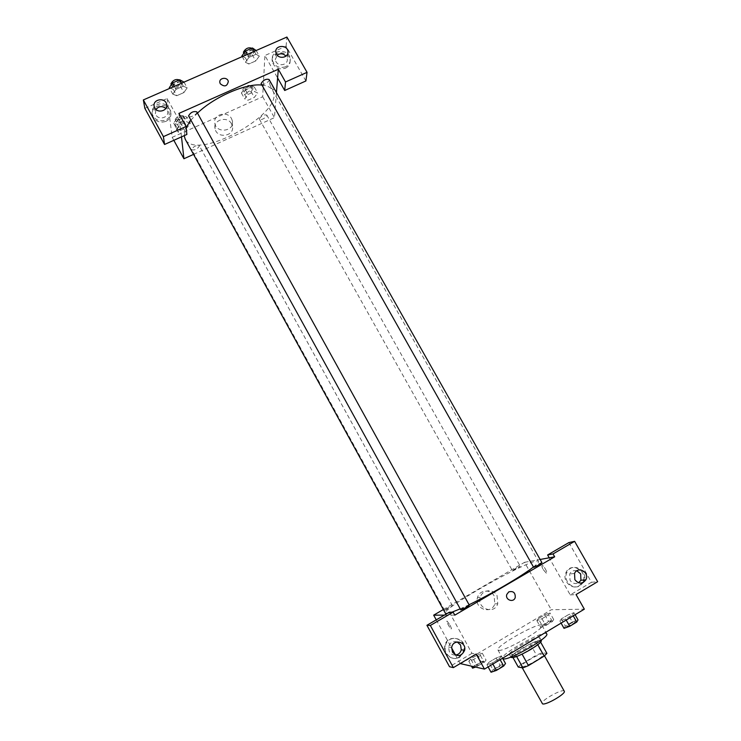 <?xml version="1.0" encoding="UTF-8"?>
<svg xmlns="http://www.w3.org/2000/svg" width="741" height="741" viewBox="0 0 741 741"><rect width="100%" height="100%" fill="white"/><g stroke="black" fill="none" stroke-linecap="round" stroke-linejoin="round"><path stroke-width="0.56" stroke-dasharray="3.71 2.78" d="M564.262 691.205C563.114 688.019 539.976 700.893 542.079 703.552M521.914 666.678C525.054 667.697 545.395 655.915 543.57 654.146C542.727 651.515 519.7 664.334 521.488 666.437L521.914 666.678M537.79 644.716L540.569 642.012L535.613 641.576L530.241 643.91L514.902 653.127L521.136 664.353L536.475 655.09L541.866 652.784L546.932 653.405M521.136 664.353L518.255 667.057M537.744 644.642L522.081 654.146M516.634 656.517L511.994 655.766L513.013 657.61M516.588 656.433L522.044 654.09M514.902 653.127L511.994 655.766M511.068 657.397C508.761 654.729 540.319 637.158 541.384 640.53M529.148 646.578C536.401 642.095 539.957 639.14 539.8 637.695C538.772 634.389 507.224 651.95 509.493 654.572L510.04 654.859C513.513 654.692 519.886 651.932 529.148 646.578M530.241 643.91L536.475 655.09M535.613 641.576L541.866 652.784M546.719 633.898C545.135 629.128 499.397 654.59 502.62 658.443L502.815 658.656M498.656 650.32C504.269 651.978 545.404 628.322 541.967 625.432C540.532 620.912 494.84 646.347 497.924 649.95L498.656 650.32M488.903 662.315L496.1 658.008L501.416 656.128L499.545 658.573L492.265 662.945L486.948 664.797L488.903 662.315L496.1 658.008L501.425 656.118L499.536 658.582L492.265 662.945L486.939 664.807L488.912 662.315L492.969 669.697L500.156 665.372L505.51 663.528M472.563 668.132L474.472 665.807L470.72 658.962L477.417 654.961L482.261 653.201L480.4 655.452L473.61 659.49L468.775 661.241L470.72 658.962L477.417 654.961L482.271 653.192L480.39 655.452L473.61 659.49L468.775 661.241L470.73 658.953M564.021 628.331L565.392 626.145L572.348 621.958L568.282 614.761L561.326 618.93L568.282 614.761L573.923 612.668L568.273 614.761M575.09 614.724L573.923 612.668L572.617 614.752L565.578 618.976L559.927 621.051L561.326 618.93L559.918 621.06L565.578 618.967L572.617 614.752L573.932 612.659M460.356 663.917L551.276 609.75L584.334 609.167M542.069 625.385L548.572 621.495L553.722 619.578L552.36 621.569L545.784 625.506L540.643 627.405L542.069 625.385L538.309 618.679L544.811 614.798L549.933 612.853L548.553 614.789L541.977 618.716L536.855 620.652L538.309 618.679L544.811 614.798L549.942 612.844M552.36 621.569L548.553 614.789L541.977 618.716L536.864 620.652L538.318 618.67M553.722 619.578L549.933 612.853L548.544 614.798M543.162 569.505L546.21 573.08C548.294 573.969 544.348 566.096 542.449 565.578C541.541 565.54 541.782 566.856 543.162 569.505C541.782 566.856 541.541 565.55 542.449 565.578C544.348 566.096 548.294 573.969 546.2 573.08L543.153 569.505M568.866 542.588L591.475 582.269L570.227 594.912L549.22 557.806M570.227 594.912L576.053 594.56M443.35 609.537L524.591 562.308L551.276 609.75M524.591 562.308L540.124 559.474M579.258 585.714L582.658 582.065C588.715 571.172 570.681 561.085 565.911 572.7C561.798 580.722 571.913 590.605 579.258 585.714M583.417 582.389L580.231 585.631C572.876 590.54 562.734 580.629 566.856 572.58C571.033 562.132 587.622 569.088 584.408 579.925M576.831 570.792C573.664 570.079 571.292 571.154 569.718 574.016L570.024 580.203C572.302 583.463 575.146 584.334 578.564 582.797M591.475 582.269L597.644 581.704M494.09 595.838C490.523 588.715 479.362 589.836 477.5 597.524C473.805 608.639 491.366 615.086 494.793 603.887L494.09 595.838M436.245 619.856L451.64 647.977M455.493 655.035L460.17 663.575M497.044 595.616L497.767 603.758C494.303 615.086 476.546 608.565 480.27 597.329C482.15 589.549 493.432 588.419 497.044 595.616M449.963 625.098C451.38 627.812 451.751 629.072 451.084 628.877C449.611 628.062 445.545 620.069 447.194 621.236L449.963 625.098L447.203 621.236C445.545 620.069 449.611 628.062 451.084 628.877C451.751 629.072 451.38 627.803 449.963 625.098M449.361 612.214L471.961 653.358L476.176 654.034M454.789 615.141L444.331 615.15M459.151 657.054L463.755 650.561C467.025 637.529 446.23 633.11 444.674 646.532C443.146 654.553 452.538 661.398 459.151 657.054M471.961 653.358L449.518 666.715M463.755 650.561L464.422 650.663L459.809 657.184C453.177 661.528 443.748 654.673 445.295 646.624C446.795 633.416 467.265 637.334 464.496 650.274M457.188 641.947C452.742 640.826 449.852 642.54 448.518 647.097L449.296 651.608C450.75 654.025 452.834 655.174 455.548 655.063M508.771 591.883L506.788 594.467M541.93 562.66C541.838 562.048 532.974 566.939 533.455 567.337M469.238 605.045C469.146 604.415 460.17 609.435 460.661 609.852M512.587 570.737L520.293 566.365C520.228 565.828 512.003 570.385 512.429 570.718L512.587 570.737M444.591 610.278C447.842 608.972 450.463 607.472 452.473 605.777C452.408 605.221 444.072 609.899 444.507 610.251L444.591 610.278M447.129 613.52L451.954 612.177M460.124 608.88L469.072 604.739M533.316 567.087C537.142 564.077 538.855 562.187 538.457 561.428C536.586 555.305 441.164 608.417 445.378 613.233M184.185 135.668L186.167 127.378M190.845 120.181L197.467 113.104M261.777 85.067C267.26 85.604 270.891 87.41 272.651 90.485C286.498 112.252 196.402 162.399 185.194 139.16M191.66 149.506L191.734 149.765C194.846 150.423 197.402 149.163 199.403 145.996L199.32 145.718C196.198 145.06 193.642 146.329 191.66 149.506M269.048 79.472C270.391 81.436 262.175 86.215 261.193 84.039M196.763 111.826C198.134 113.873 189.65 118.458 188.659 116.207M259.331 118.847C261.416 115.698 263.898 114.429 266.779 115.031C267.964 116.745 260.258 121.135 259.415 119.236L259.331 118.847M178.896 113.419L181.499 136.872M193.549 154.378L274.439 117.643L276.439 92.579M219.901 82.733L220.299 83.789M277.162 55.112L275.319 59.771L275.967 61.66C278.718 67.098 288.332 64.754 287.258 58.928L286.017 56.14M285.535 66.792C278.82 68.58 274.42 66.319 272.327 60.03C270.335 49.369 289.305 48.063 290.24 58.761C290.509 62.392 288.944 65.069 285.535 66.792M285.396 68.246C288.795 66.533 290.361 63.856 290.092 60.234C289.166 49.554 270.243 50.87 272.234 61.503C274.318 67.783 278.709 70.024 285.396 68.246M155.971 109.427L155.397 113.725L155.842 114.79C158.806 120.876 169.633 117.328 167.485 110.993L165.901 108.408M166.762 105.379L170.513 110.363C171.393 114.66 169.772 117.884 165.669 120.051C159.417 121.932 154.989 120.07 152.377 114.466C149.738 107.093 160.037 100.6 166.734 105.361M165.854 121.394C169.948 119.236 171.56 116.013 170.689 111.734C168.105 100.859 148.922 105.166 152.6 115.828C155.202 121.413 159.621 123.275 165.854 121.394M144.847 108.334L167.133 98.534L186.871 134.454M305.894 80.973L286.091 46.201L264.908 55.519L277.616 77.962M286.091 46.201L286.915 37.05M256.173 50.518L259.341 56.103L255.988 54.269L248.976 57.353L245.391 62.235L248.809 64.004L255.738 60.957L259.35 56.103L255.978 54.278L248.976 57.353L245.382 62.235M254.413 87.169L251.255 85.65L244.706 88.568L241.39 92.977L244.595 94.44L251.069 91.541L254.413 87.169L257.701 93.023L254.561 91.551L248.022 94.478L244.669 98.849L247.874 100.276L254.348 97.377L257.711 93.023M190.354 123.154L186.732 121.848L179.998 124.859L176.942 129.147L180.619 130.397L187.278 127.415L190.363 123.154L186.741 121.848L179.998 124.859L176.951 129.147L180.609 130.407L187.278 127.415L190.354 123.154L187.065 117.189L183.435 115.846L176.691 118.847L173.663 123.163L177.349 124.451L184.009 121.478L187.065 117.189M172.792 94.144L176.756 95.719L183.898 92.579L187.186 87.818L183.268 86.188L176.043 89.355L172.792 94.144L176.756 95.728L183.898 92.579L187.177 87.827L183.277 86.178L176.043 89.355L172.792 94.144L169.643 88.42M167.133 98.534L172.199 137.317L262.675 96.738L264.908 55.519M231.553 123.877C227.422 115.522 212.667 119.912 215.085 128.814C216.928 139.076 234.869 136.316 232.396 126.174L231.553 123.877M262.675 96.738L274.439 117.643M172.199 137.317L173.839 140.318M231.516 118.616L232.378 120.94C234.869 131.176 216.743 133.964 214.881 123.59C212.435 114.605 227.348 110.187 231.516 118.616M176.534 126.674C178.285 130.138 178.896 132 178.386 132.231C177.266 131.657 173.829 123.691 175.108 124.636L176.534 126.674L175.108 124.636C173.829 123.691 177.266 131.657 178.386 132.231C178.905 131.991 178.285 130.138 176.543 126.674M271.354 87.938L272.929 89.865C274.559 90.643 271.539 82.677 270.039 82.279C269.242 82.649 269.678 84.539 271.354 87.938C269.678 84.539 269.242 82.649 270.039 82.279C271.53 82.677 274.559 90.643 272.929 89.865L271.354 87.938M176.506 121.894C178.414 118.616 180.961 117.365 184.148 118.143C185.426 120.051 177.516 124.275 176.59 122.182L176.506 121.894M183.435 115.846L186.741 121.848M176.691 118.847L179.998 124.859M173.663 123.163L176.951 129.147M177.349 124.451L180.609 130.407M184.009 121.478L187.278 127.415M175.191 119.505C177.099 116.217 179.646 114.966 182.832 115.763C184.12 117.671 176.21 121.894 175.284 119.792L175.191 119.505M244.15 91.745C246.16 88.503 248.633 87.243 251.57 87.966C252.829 89.809 245.16 94.19 244.243 92.153L244.15 91.745M257.701 93.023L254.571 91.551L248.022 94.478L244.678 98.849L247.865 100.276L254.348 97.377L257.701 93.023M251.255 85.65L254.571 91.551M244.706 88.568L248.022 94.478M241.39 92.977L244.678 98.849M244.595 94.44L247.865 100.276M251.069 91.541L254.348 97.377M242.835 89.392C244.836 86.141 247.309 84.891 250.254 85.623C251.514 87.475 243.845 91.856 242.928 89.809L242.835 89.392M169.281 87.753L173.255 89.383L180.396 86.243L183.657 81.464M172.329 86.419C174.33 82.77 177.053 81.436 180.517 82.418C181.971 84.613 173.514 89.17 172.44 86.771L172.329 86.419M184.018 82.121L187.177 87.827M181.619 83.177L183.277 86.178M174.385 86.345L176.043 89.355M173.255 89.383L176.756 95.728M180.396 86.243L183.898 92.579M179.109 79.871C180.572 82.075 172.116 86.632 171.032 84.224M241.872 55.973L245.299 57.789L252.227 54.741L255.812 49.869M244.817 54.677C246.938 51.073 249.578 49.73 252.755 50.629C254.182 52.741 246.003 57.502 244.938 55.186L244.817 54.677M254.32 51.324L255.988 54.269M247.309 54.399L248.976 57.353M242.233 56.622L245.391 62.235L248.8 64.004L255.738 60.957L259.341 56.103M245.299 57.789L248.8 64.004M252.227 54.741L255.738 60.957M251.338 48.128C252.783 50.249 244.604 55.019 243.53 52.685M474.472 665.807L481.178 661.796L486.05 660.064L484.206 662.361L475.37 667.15M475.416 666.428C478.825 665.362 481.455 663.834 483.317 661.833C483.086 660.972 474.712 665.705 475.305 666.363L475.416 666.428M482.261 653.201L486.05 660.064M480.4 655.452L484.206 662.361M473.61 659.49L477.417 666.428M468.775 661.241L471.572 666.326M477.417 654.961L481.178 661.796M475.426 666.446C478.834 665.39 481.474 663.862 483.327 661.861C483.104 661 474.722 665.733 475.324 666.381L475.426 666.446M543.412 625.747C546.886 624.617 549.47 623.135 551.156 621.301C550.933 620.467 542.634 625.043 543.227 625.673L543.412 625.747M541.977 618.716L545.784 625.506M536.864 620.652L540.643 627.405M544.811 614.798L548.572 621.495M543.422 625.765C546.895 624.635 549.479 623.153 551.165 621.328C550.943 620.495 542.644 625.071 543.236 625.7L543.422 625.765M491.042 672.235L492.969 669.697M494.108 670.392C495.22 670.809 503.287 666.122 502.611 665.446C502.324 664.464 493.293 669.54 493.969 670.309L494.108 670.392M501.416 656.128L502.583 658.23M499.545 658.573L500.156 659.685M492.265 662.945L492.876 664.047M486.948 664.797L488.115 666.909M496.1 658.008L500.156 665.372M494.117 670.42C495.238 670.837 503.296 666.14 502.62 665.474C502.333 664.482 493.302 669.568 493.988 670.336L494.117 670.42M572.348 621.958L578.017 619.902M566.985 626.543C570.783 625.348 573.562 623.765 575.312 621.773C575.035 620.819 566.087 625.719 566.754 626.451L566.985 626.543C570.802 625.376 573.571 623.783 575.322 621.792C575.044 620.838 566.096 625.737 566.772 626.478L567.004 626.562M572.617 614.752L573.228 615.836M565.578 618.976L566.189 620.06M559.927 621.051L561.094 623.116M561.326 618.93L565.392 626.145M544.496 655.813L543.57 654.146M522.238 667.78L521.488 666.437M509.493 654.572L510.864 657.045M539.8 637.695L541.18 640.168M497.924 649.95L502.62 658.443M541.967 625.432L545.811 632.286M582.658 582.065L583.649 581.972M565.911 572.7L566.856 572.58M574.544 573.423L569.718 574.016M494.793 603.887L497.767 603.758M477.5 597.524L480.27 597.329M444.674 646.532L445.295 646.624M451.686 647.56L448.518 647.097M272.651 90.485L538.457 561.428M452.473 605.777L199.32 145.718M444.507 610.251L191.734 149.765M259.415 119.236L512.429 570.718M266.779 115.031L520.293 566.365M275.865 52.296L275.319 59.771M287.749 53.713L287.258 58.928M290.092 60.234L290.24 58.761M272.234 61.503L272.327 60.03M154.304 106.797L155.397 113.725M166.762 105.574L167.485 110.993M170.689 111.734L170.513 110.363M152.6 115.828L152.377 114.466M232.396 126.174L232.378 120.94M215.085 128.814L214.881 123.59M175.284 119.792L176.59 122.182M182.832 115.763L184.148 118.143M242.928 89.809L244.243 92.153M250.254 85.623L251.57 87.966M171.31 84.724L172.44 86.771M179.183 80.019L180.517 82.418M243.845 53.241L244.938 55.186M251.495 48.406L252.755 50.629"/><path stroke-width="1.11" d="M522.238 667.78L542.56 703.885C545.978 705.404 566.374 693.483 564.262 691.205L544.496 655.813M537.79 644.716L544.144 656.1L546.932 653.405L540.652 642.16M544.144 656.1L528.444 665.603L522.951 667.91L518.255 667.057L513.013 657.61M522.081 654.146L528.444 665.603M516.634 656.517L522.951 667.91M541.18 640.168L541.384 640.53C541.551 641.984 538.003 644.966 530.751 649.449C519.969 655.618 513.402 658.267 511.068 657.397L510.864 657.045M502.815 658.656L503.371 658.86C509.123 660.74 550.276 637.019 546.719 633.898L545.811 632.286M540.124 559.474L549.22 557.806L547.618 554.972L568.866 542.588L574.618 541.338L597.644 581.704L576.053 594.56L584.334 609.167L484.466 669.104L460.17 663.575M584.408 579.925L583.417 582.389M578.564 582.797L580.907 580.277L580.675 573.904L576.831 570.792M574.868 579.694C578.712 584.158 582.389 584.186 585.899 579.777C589.91 572.413 577.795 565.633 574.544 573.423L574.868 579.694M547.618 554.972L553.027 553.925L574.618 541.338M549.22 557.806L554.666 556.815L553.027 553.925M444.331 615.15L433.67 615.16L436.245 619.856M451.64 647.977L455.493 655.035M433.67 615.16L443.35 609.537M426.918 625.293L430.336 625.469L453.149 612.159L449.361 612.214L426.918 625.293L449.518 666.715L453.362 667.632L476.176 654.034L484.466 669.104M455.548 655.063C458.559 654.609 460.476 652.849 461.273 649.792L460.55 644.957L457.188 641.947M452.482 652.145C457.401 657.239 461.448 656.619 464.635 650.302C466.737 641.53 452.807 638.575 451.686 647.56L452.482 652.145M453.362 667.632L430.336 625.469M453.149 612.159L454.789 615.141L554.666 556.815M508.771 591.883C513.281 590.79 515.43 592.661 515.236 597.505C513.68 603.091 504.945 599.951 506.788 594.467L508.771 591.883C513.272 590.79 515.43 592.661 515.236 597.505L515.236 597.505C513.68 603.091 504.945 599.951 506.788 594.467M533.65 567.356C537.262 565.902 540.022 564.336 541.93 562.66L269.048 79.472C265.936 78.703 263.287 80.065 261.091 83.557L533.65 567.356M460.772 609.889C461.699 609.991 469.738 605.397 469.238 605.045L196.763 111.826C193.373 110.993 190.641 112.345 188.557 115.883L460.772 609.889M184.185 135.668L185.194 139.16L445.378 613.233L447.129 613.52M451.954 612.177L460.124 608.88M469.072 604.739C491.061 594.189 522.433 575.766 533.316 567.087M186.167 127.378L190.845 120.181M197.467 113.104C214.482 96.719 245.892 83.159 261.777 85.067M178.896 113.419L278.31 69.256L285.517 81.982L307.052 72.34L286.915 37.05L143.356 99.933L163.4 136.64L186.084 126.489L178.896 113.419M181.499 136.872L183.925 158.75L193.549 154.378M276.439 92.579L278.31 69.256M220.299 83.789L219.901 82.733C218.632 77.777 227.487 76.508 228.302 81.519C227.181 86.401 224.514 87.16 220.299 83.789C224.514 87.16 227.181 86.401 228.302 81.519C227.487 76.508 218.632 77.777 219.901 82.733M276.523 54.204L275.865 52.296C274.541 45.127 287.313 44.247 287.962 51.444C289.055 57.344 279.311 59.715 276.523 54.204M154.749 107.88L154.304 106.797C151.84 99.609 164.789 96.71 166.558 104.036C168.735 110.455 157.759 114.04 154.749 107.88M286.017 56.14C283.266 53.454 280.311 53.111 277.162 55.112M165.901 108.408C162.159 105.768 158.852 106.102 155.971 109.427M186.084 126.489L186.871 134.454L164.567 144.476L144.847 108.334L143.356 99.933M164.567 144.476L163.4 136.64M277.616 77.962L284.701 90.495L305.894 80.973L307.052 72.34M284.701 90.495L285.517 81.982M173.839 140.318L183.925 158.75M184.018 82.121L179.739 79.778L172.505 82.936L169.281 87.753L169.643 88.42M179.739 79.778L181.619 83.177M172.505 82.936L174.385 86.345M171.31 84.724L170.921 83.872C172.912 80.204 175.645 78.87 179.109 79.871L179.183 80.019M256.173 50.518L252.44 47.989L245.428 51.055L241.872 55.973L242.233 56.622M252.44 47.989L254.32 51.324M245.428 51.055L247.309 54.399M243.845 53.241L243.409 52.176C245.521 48.563 248.161 47.22 251.338 48.128L251.495 48.406M475.37 667.15L472.563 668.132L471.572 666.326M502.583 658.23L505.51 663.528L503.667 666.039L496.387 670.42L491.042 672.235L488.115 666.909M500.156 659.685L503.667 666.039M492.876 664.047L496.387 670.42M575.09 614.724L578.017 619.902L576.739 622.051L569.699 626.284L564.021 628.331L561.094 623.116M573.228 615.836L576.739 622.051M566.189 620.06L569.699 626.284M585.899 579.777L580.907 580.277M464.635 650.302L461.273 649.792M287.962 51.444L287.749 53.713M166.558 104.036L166.762 105.574"/></g></svg>
